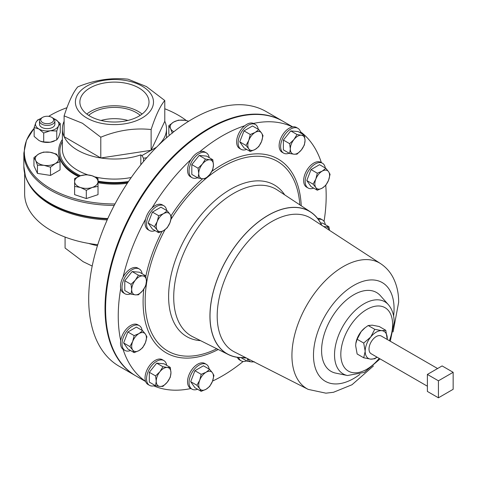 <?xml version="1.0" encoding="UTF-8"?>
<svg xmlns="http://www.w3.org/2000/svg" width="477" height="477" viewBox="0 0 477 477"><rect width="100%" height="100%" fill="white"/><g stroke="black" fill="none" stroke-linecap="round" stroke-linejoin="round"><path stroke-width="0.72" d="M140.208 115.374A30.904 17.846 0 0 0 136.374 112.655A30.904 17.846 0 0 0 88.674 115.374M127.896 120.454A30.904 17.846 0 0 0 100.993 120.454M138.974 88.001A34.571 19.962 0 0 0 100.933 83.696A34.571 19.962 0 0 0 79.88 102.489A34.571 19.962 0 0 0 89.915 116.132A34.571 19.962 0 0 0 127.281 120.598A34.571 19.962 0 0 0 149.009 102.489A34.571 19.962 0 0 0 138.974 88.001M142.074 114.063A33.724 19.468 0 0 0 138.372 111.505A33.724 19.468 0 0 0 86.814 114.063M300.748 133.083A14.316 8.264 120 0 0 297.91 128.325A14.316 8.264 120 0 0 285.693 133.524A14.316 8.264 120 0 0 283.594 153.123A14.316 8.264 120 0 0 289.134 153.2M297.91 128.325L296.408 127.46A14.316 8.264 120 0 0 292.467 126.918A14.316 8.264 120 0 0 284.191 132.654A14.316 8.264 120 0 0 282.092 152.258L283.594 153.123M39.513 120.991L39.513 124.223A7.686 4.436 0 0 0 44.26 128.319A7.686 4.436 0 0 0 52.631 127.359A7.686 4.436 0 0 0 54.885 124.223L54.885 120.991A7.686 4.436 180 0 1 52.631 124.127A7.686 4.436 180 0 1 44.26 125.087A7.686 4.436 180 0 1 39.513 120.991A7.686 4.436 180 0 1 41.767 117.855L42.65 117.342A6.434 3.715 0 0 0 42.65 122.595A6.434 3.715 0 0 0 51.749 122.595A6.434 3.715 0 0 0 51.749 117.342A6.434 3.715 0 0 0 42.65 117.342L41.767 117.855M142.152 86.182A39.048 22.544 180 0 1 141.961 118.063A39.048 22.544 180 0 1 86.736 117.95A39.048 22.544 180 0 1 86.927 86.069A39.048 22.544 180 0 1 142.152 86.182M82.449 123.257L100.79 137.209C117.533 130.334 134.311 127.776 151.131 129.529C155.669 115.565 160.218 105.894 164.78 100.522L146.439 86.57L128.092 79.194C111.356 77.429 94.577 79.987 77.757 86.874C73.219 92.198 68.67 101.869 64.109 115.881L82.449 123.257M64.109 121.289A52.065 30.057 0 0 0 62.38 128.969A52.065 30.057 0 0 0 64.109 136.643A52.065 30.057 0 0 0 77.501 150.148A52.065 30.057 0 0 0 100.79 157.976A52.065 30.057 0 0 0 140.822 154.882L140.822 164.792M62.38 139.463A55.815 32.221 0 0 0 58.629 151.072A55.815 32.221 0 0 0 74.841 173.777A55.815 32.221 0 0 0 79.415 176.162M98.018 181.868A55.815 32.221 0 0 0 127.943 182.339M127.317 183.275A55.815 32.221 180 0 1 98.018 182.721M78.461 176.556A55.815 32.221 180 0 1 74.841 174.63A55.815 32.221 180 0 1 58.629 151.924L58.629 151.072M146.785 157.678L143.541 158.286L143.541 161.476M164.78 108.762A90.123 52.035 180 0 1 178.392 115.261A90.123 52.035 180 0 1 186.394 120.592M114.999 203.953A90.123 52.035 180 0 1 50.496 188.588A90.123 52.035 180 0 1 34.141 128.301M114.224 205.414A90.594 52.303 180 0 1 50.163 189.971A90.594 52.303 180 0 1 23.85 153.111L23.85 166.378L25.448 176.43A90.517 52.255 0 0 0 50.216 203.709A90.517 52.255 0 0 0 107.611 218.997M325.284 167.993A14.316 8.264 120 0 0 322.452 163.235A14.316 8.264 120 0 0 315.291 163.945A14.316 8.264 120 0 0 305.936 176.562A14.316 8.264 120 0 0 308.13 188.033A14.316 8.264 120 0 0 313.669 188.111M322.452 163.235L320.949 162.365A14.316 8.264 120 0 0 313.788 163.074A14.316 8.264 120 0 0 304.433 175.691A14.316 8.264 120 0 0 306.628 187.169L308.13 188.033M209.17 157.619A14.316 8.264 120 0 0 206.332 152.861A14.316 8.264 120 0 0 195.302 156.7A14.316 8.264 120 0 0 189.053 171.106A14.316 8.264 120 0 0 192.016 177.665A14.316 8.264 120 0 0 197.556 177.736M292.467 126.918A147.035 84.888 120 0 0 253.454 123.43A14.316 8.264 120 0 0 244.731 125.767A147.035 84.888 120 0 0 222.21 135.921A147.035 84.888 120 0 0 199.69 151.775A14.316 8.264 120 0 0 190.967 159.509A14.316 8.264 120 0 0 187.55 170.241A14.316 8.264 120 0 0 190.514 176.794L192.016 177.665M142.128 330.406A14.316 8.264 120 0 0 139.296 325.648A14.316 8.264 120 0 0 132.135 326.357A14.316 8.264 120 0 0 122.78 338.974A14.316 8.264 120 0 0 124.974 350.446A14.316 8.264 120 0 0 130.513 350.523M139.296 325.648L137.793 324.777A14.316 8.264 120 0 0 130.632 325.487A14.316 8.264 120 0 0 120.711 340.578A14.316 8.264 120 0 0 123.048 349.301A14.316 8.264 120 0 0 123.477 349.581L124.974 350.446M258.248 129.285A14.316 8.264 120 0 0 255.41 124.527A14.316 8.264 120 0 0 239.484 136.148A14.316 8.264 120 0 0 241.094 149.331A14.316 8.264 120 0 0 246.633 149.402M244.731 125.767A14.316 8.264 120 0 0 237.981 135.277A14.316 8.264 120 0 0 239.591 148.46L241.094 149.331M142.128 273.738A14.316 8.264 120 0 0 139.296 268.98A14.316 8.264 120 0 0 137.197 268.33A14.316 8.264 120 0 0 124.103 278.896A14.316 8.264 120 0 0 124.974 293.778A14.316 8.264 120 0 0 127.073 294.422A14.316 8.264 120 0 0 130.513 293.856M139.296 268.98L137.793 268.11A14.316 8.264 120 0 0 135.695 267.466A14.316 8.264 120 0 0 123.048 277.143A14.316 8.264 120 0 0 120.711 288.567A14.316 8.264 120 0 0 123.477 292.908L124.974 293.778M209.17 369.115A14.316 8.264 120 0 0 206.332 364.35A14.316 8.264 120 0 0 190.406 375.971A14.316 8.264 120 0 0 192.016 389.154A14.316 8.264 120 0 0 197.556 389.226M206.332 364.35L204.83 363.486A14.316 8.264 120 0 0 188.904 375.101A14.316 8.264 120 0 0 190.514 388.284L192.016 389.154M325.284 224.661A14.316 8.264 120 0 0 322.452 219.903A14.316 8.264 120 0 0 320.353 219.253A14.316 8.264 120 0 0 318.32 219.396M322.452 219.903L320.949 219.038A14.316 8.264 120 0 0 318.851 218.388A14.316 8.264 120 0 0 317.575 218.406M166.67 210.494A14.316 8.264 120 0 0 165.441 207.227A14.316 8.264 120 0 0 163.832 205.736A14.316 8.264 120 0 0 150.511 212.42A14.316 8.264 120 0 0 147.906 229.043A14.316 8.264 120 0 0 149.516 230.534A14.316 8.264 120 0 0 155.055 230.612M190.967 159.509A147.035 84.888 120 0 0 151.954 208.038A14.316 8.264 120 0 0 145.568 219.098A14.316 8.264 120 0 0 146.403 228.173A14.316 8.264 120 0 0 148.013 229.67L149.516 230.534M166.67 365.316A14.316 8.264 120 0 0 163.832 360.558A14.316 8.264 120 0 0 151.614 365.752A14.316 8.264 120 0 0 149.516 385.356A14.316 8.264 120 0 0 155.055 385.434M163.832 360.558L162.329 359.688A14.316 8.264 120 0 0 150.112 364.887A14.316 8.264 120 0 0 145.568 381.344A14.316 8.264 120 0 0 148.013 384.492L149.516 385.356M427.38 386.209L371.124 353.731A10.208 5.891 -60 0 1 369.562 345.551A10.208 5.891 -60 0 1 376.228 336.559A10.208 5.891 -60 0 1 381.332 336.058L437.582 368.536M292.675 126.876L283.064 121.325A147.035 84.888 120 0 0 209.546 128.611A147.035 84.888 120 0 0 113.49 258.176A147.035 84.888 120 0 0 136.028 375.995L145.646 381.546M321.361 162.603A147.035 84.888 120 0 0 300.438 131.735M324.044 221.376A147.035 84.888 120 0 0 325.755 185.35M212.563 381.075A147.035 84.888 120 0 0 222.21 376.025A147.035 84.888 120 0 0 243.169 361.465M321.772 225.311A82.342 47.539 120 0 0 310.736 212.056A82.342 47.539 120 0 0 246.818 232.281A82.342 47.539 120 0 0 209.94 316.12A82.342 47.539 120 0 0 228.441 354.596A82.342 47.539 120 0 0 245.44 357.523M208.437 344.591L206.213 343.476M390.287 341.228L394.133 322.327C394.175 315.178 392.255 309.299 388.379 304.684L380.437 295.716A45.524 26.283 120 0 0 344.346 301.84A45.524 26.283 120 0 0 321.587 350.517A45.524 26.283 120 0 0 335.742 373.127L347.483 375.524L364.327 372.412L380.086 358.901M65.081 237.069L65.081 248.034L83.153 261.694L92.198 266.059M135.754 375.834A147.035 84.888 -60 0 1 135.474 375.673A147.035 84.888 -60 0 1 112.936 257.854A147.035 84.888 -60 0 1 208.986 128.283A147.035 84.888 -60 0 1 282.503 121.003A147.035 84.888 -60 0 1 282.783 121.164M135.474 375.673L119.155 366.253A147.035 84.888 -60 0 1 96.616 248.434A147.035 84.888 -60 0 1 192.672 118.862A147.035 84.888 -60 0 1 266.184 111.582L282.503 121.003M97.451 245.691A52.709 30.433 180 0 1 88.627 243.413M28.507 183.299A89.801 51.85 0 0 0 50.944 204.907A89.801 51.85 0 0 0 107.194 219.927M97.761 244.701A89.801 51.85 180 0 1 50.944 230.415A89.801 51.85 180 0 1 24.643 193.751L24.643 173.461M255.41 124.527L253.907 123.662A14.316 8.264 120 0 0 253.454 123.43M206.332 152.861L204.83 151.996A14.316 8.264 120 0 0 199.69 151.775M163.832 205.736L162.329 204.866A14.316 8.264 120 0 0 151.954 208.038M145.568 219.098A147.035 84.888 120 0 0 123.048 277.143M120.711 288.567A147.035 84.888 120 0 0 120.711 340.578M123.048 349.301A147.035 84.888 120 0 0 145.568 381.344M153.731 385.839A147.035 84.888 120 0 0 190.925 388.522M237.361 357.345A14.316 8.264 120 0 0 239.591 359.95L241.094 360.821A14.316 8.264 120 0 0 246.633 360.892M355.824 343.547A15.622 9.015 -60 0 1 355.842 343.434A15.622 9.015 -60 0 1 361.19 331.545A15.622 9.015 -60 0 1 364.774 327.967L368.184 325.523L374.755 329.315L381.749 330.662A15.622 9.015 120 0 0 370.707 337.036A15.622 9.015 120 0 0 365.179 351.269A15.622 9.015 120 0 0 370.707 359.127A15.622 9.015 120 0 0 377.039 357.142M387.241 339.469A15.622 9.015 120 0 0 387.27 338.515A15.622 9.015 120 0 0 381.749 330.662L385.798 330.305L387.246 339.469M377.08 357.172L374.755 358.77L370.707 359.127L363.712 357.786L357.142 353.994L355.669 345.777L355.818 343.589L357.142 339.266L363.712 343.058L365.179 351.269L363.712 357.786M363.712 343.058L370.707 337.036L374.755 329.315M357.142 339.266L361.19 331.545L365.251 327.592M368.184 325.523L372.239 325.165L379.233 326.512L385.798 330.305M438.423 397.806L453.15 389.304L453.15 372.298L438.423 380.801L438.423 397.806L427.38 391.432L427.38 374.427L438.423 380.801M427.38 374.427L442.107 365.925L453.15 372.298M155.574 385.732L159.914 386.442L162.937 386.388L167.278 382.19A10.411 6.01 -60 0 1 159.914 386.442A10.411 6.01 -60 0 1 156.229 381.201L155.574 385.732L149.313 382.119L149.313 372.298L156.677 363.14L164.034 363.796L170.301 367.415L167.278 367.463A10.411 6.01 -60 0 1 170.957 372.704L170.301 367.415M159.914 371.714A10.411 6.01 -60 0 1 167.278 367.463L162.937 366.753L159.914 371.714L155.574 375.918L156.229 381.201A10.411 6.01 -60 0 1 159.914 371.714M167.278 382.19A10.411 6.01 120 0 0 170.957 372.704L170.301 377.229L167.278 382.19M156.677 363.14L162.937 366.753M149.313 372.298L155.574 375.918M158.686 232.704L163.593 230.635A10.411 6.01 120 0 1 157.219 230.063A10.411 6.01 -60 0 1 157.219 221.561L154.435 226.658L157.219 230.063L158.686 232.704L152.425 229.091L148.174 223.045L152.425 212.086L160.928 207.179L167.188 210.792L163.593 213.63A10.411 6.01 -60 0 1 169.973 214.197A10.411 6.01 -60 0 1 169.973 222.699A10.411 6.01 -60 0 1 163.593 230.635L167.188 227.797L169.973 222.699L171.44 216.844L169.973 214.197L167.188 210.792M157.219 221.561A10.411 6.01 -60 0 1 163.593 213.63L158.686 215.705L157.219 221.561M152.425 212.086L158.686 215.705M148.174 223.045L154.435 226.658M320.574 222.956L322.655 223.141L328.915 226.76L325.892 226.808A10.411 6.01 -60 0 1 329.392 230.278M323.591 226.497L325.892 226.808A10.411 6.01 120 0 0 324.277 226.945M329.494 230.343L328.915 226.76M201.187 391.325L206.094 389.25L209.689 386.418L212.474 381.32A10.411 6.01 -60 0 1 206.094 389.25A10.411 6.01 -60 0 1 199.72 388.683L201.187 391.325L194.926 387.712L190.675 381.66L194.926 370.707L203.429 365.793L209.689 369.413L206.094 372.245A10.411 6.01 -60 0 1 212.474 372.817L209.689 369.413M199.72 380.181A10.411 6.01 -60 0 1 206.094 372.245L201.187 374.32L199.72 380.181L196.935 385.279L199.72 388.683A10.411 6.01 -60 0 1 199.72 380.181M212.474 381.32A10.411 6.01 120 0 0 212.474 372.817L213.94 375.459L212.474 381.32M194.926 370.707L201.187 374.32M190.675 381.66L196.935 385.279M131.038 294.154L135.373 294.864A10.411 6.01 -60 0 1 131.694 289.622L131.038 294.154L124.771 290.541L124.771 280.72L132.135 271.562L139.499 272.218L145.765 275.837L142.736 275.885A10.411 6.01 -60 0 1 146.421 281.12A10.411 6.01 -60 0 1 142.736 290.612L145.765 285.651L146.421 281.12L145.765 275.837M135.373 280.136A10.411 6.01 -60 0 1 142.736 275.885L138.402 275.175L135.373 280.136L131.038 284.334L131.694 289.622A10.411 6.01 -60 0 1 135.373 280.136M135.373 294.864A10.411 6.01 120 0 0 142.736 290.612L138.402 294.81L135.373 294.864M132.135 271.562L138.402 275.175M124.771 280.72L131.038 284.334M250.264 151.501L244.003 147.882L239.752 141.836L244.003 130.883L252.5 125.97L258.767 129.589L255.171 132.421A10.411 6.01 -60 0 1 261.551 132.994A10.411 6.01 -60 0 1 261.551 141.496A10.411 6.01 -60 0 1 255.171 149.426A10.411 6.01 -60 0 1 248.797 148.86L250.264 151.501L255.171 149.426L258.767 146.594L261.551 141.496L263.018 135.635L261.551 132.994L258.767 129.589M248.797 140.357A10.411 6.01 -60 0 1 255.171 132.421L250.264 134.496L248.797 140.357A10.411 6.01 120 0 0 248.797 148.86L246.013 145.455L248.797 140.357M244.003 130.883L250.264 134.496M239.752 141.836L246.013 145.455M238.589 357.494A14.316 8.264 120 0 0 241.094 360.821M253.549 361.644A10.411 6.01 -60 0 1 251.492 361.906A10.411 6.01 -60 0 1 248.106 358.877M247.688 358.668L247.152 361.196L251.492 361.906L254.515 361.852M241.022 357.655L247.152 361.196M134.15 352.622L139.057 350.547A10.411 6.01 -60 0 1 132.678 349.975L134.15 352.622L127.884 349.003L123.632 342.957L127.884 331.998L136.386 327.091L142.653 330.704L139.057 333.542A10.411 6.01 -60 0 1 145.431 334.109A10.411 6.01 -60 0 1 145.431 342.611L146.904 336.756L145.431 334.109L142.653 330.704M132.678 341.472A10.411 6.01 -60 0 1 139.057 333.542L134.15 335.617L132.678 341.472L129.899 346.57L132.678 349.975A10.411 6.01 -60 0 1 132.678 341.472M139.057 350.547A10.411 6.01 120 0 0 145.431 342.611L142.653 347.709L139.057 350.547M127.884 331.998L134.15 335.617M123.632 342.957L129.899 346.57M198.074 178.04L202.415 178.75A10.411 6.01 120 0 1 198.736 173.509A10.411 6.01 -60 0 1 202.415 164.022L198.074 168.22L198.736 173.509L198.074 178.04L191.814 174.421L191.814 164.607L199.177 155.442L206.541 156.104L212.802 159.717L209.779 159.771A10.411 6.01 -60 0 1 213.457 165.006A10.411 6.01 -60 0 1 209.779 174.499A10.411 6.01 -60 0 1 202.415 178.75L205.438 178.696L209.779 174.499L212.802 169.538L213.457 165.006L212.802 159.717M202.415 164.022A10.411 6.01 -60 0 1 209.779 159.771L205.438 159.062L202.415 164.022M199.177 155.442L205.438 159.062M191.814 164.607L198.074 168.22M317.306 190.21L311.04 186.59L306.789 180.544L311.04 169.585L319.542 164.678L325.809 168.292L322.213 171.13A10.411 6.01 -60 0 1 328.587 171.696A10.411 6.01 -60 0 1 328.587 180.199A10.411 6.01 -60 0 1 322.213 188.135A10.411 6.01 -60 0 1 315.834 187.562A10.411 6.01 -60 0 1 315.834 179.06L313.055 184.158L315.834 187.562L317.306 190.21L322.213 188.135L325.809 185.297L328.587 180.199L330.06 174.343L328.587 171.696L325.809 168.292M322.213 171.13A10.411 6.01 120 0 0 315.834 179.06L317.306 173.205L322.213 171.13M311.04 169.585L317.306 173.205M306.789 180.544L313.055 184.158M48.666 116.352A90.123 52.035 180 0 1 66.959 107.701M98.018 186.388L98.018 194.646L86.313 198.551L74.609 194.646L74.609 186.388L80.464 187.485L86.313 190.287L92.168 187.485L98.018 186.388L98.018 178.583L92.168 175.78L86.313 174.683L80.464 175.78L74.609 178.583L74.609 186.388M169.46 135.295L168.828 133.936L168.828 125.672L170.581 128.587L172.328 133.208M60.06 161.649L60.06 169.913L50.502 175.429L37.444 173.407L33.95 165.871L33.95 157.613L35.697 160.528L37.444 165.149L43.973 165.304L50.502 167.171L55.278 163.557L60.06 161.649L58.307 157.028L56.56 154.113L50.031 152.252L43.508 152.091L38.726 153.999L33.95 157.613M40.438 141.198A11.704 6.756 0 0 0 40.491 141.222A11.704 6.756 0 0 0 50.228 142.212A11.704 6.756 0 0 0 53.901 141.222A11.704 6.756 0 0 0 54.086 141.144M64.109 115.881L64.109 136.643L100.79 157.976L151.131 150.297L164.78 121.289A52.065 30.057 0 0 1 166.509 128.969L166.509 137.829M159.312 144.471L159.145 144.376A52.065 30.057 0 0 0 166.509 128.969M143.541 158.286L141.967 155.55L156.569 147.178M141.967 155.55L140.822 154.882M100.79 137.209L100.79 157.976M164.78 100.522L164.78 121.289M151.131 129.529L151.131 150.297M86.313 198.551L86.313 190.287M92.168 175.78A11.704 6.756 180 0 1 98.018 181.63A11.704 6.756 180 0 1 92.168 187.485A11.704 6.756 180 0 1 80.464 187.485A11.704 6.756 0 0 1 74.609 181.63A11.704 6.756 180 0 1 80.464 175.78A11.704 6.756 180 0 1 92.168 175.78M188.749 121.218L184.915 120.311L178.386 120.156L173.61 122.064L168.828 125.672M173.819 131.735A11.704 6.756 180 0 1 170.581 128.587A11.704 6.756 180 0 1 173.61 122.064A11.704 6.756 180 0 1 184.915 120.311A11.704 6.756 180 0 1 188.6 121.307M37.444 173.407L37.444 165.149M50.502 175.429L50.502 167.171M58.307 157.028A11.704 6.756 180 0 1 55.278 163.557A11.704 6.756 180 0 1 43.973 165.304A11.704 6.756 180 0 1 35.697 160.528A11.704 6.756 0 0 1 38.726 153.999A11.704 6.756 180 0 1 50.031 152.252A11.704 6.756 180 0 1 58.307 157.028M53.657 118.588A11.704 6.756 180 0 1 53.901 118.684A11.704 6.756 180 0 1 55.475 119.441A11.704 6.756 180 0 1 58.504 125.97A11.704 6.756 180 0 1 50.228 130.752L43.699 133.035L43.699 141.943L50.228 142.212L56.757 139.922L56.757 131.014L50.228 130.752A11.704 6.756 0 0 1 38.923 128.999A11.704 6.756 180 0 1 35.894 122.47A11.704 6.756 180 0 1 40.491 118.684A11.704 6.756 180 0 1 40.742 118.588M56.757 139.922L58.504 137.43L60.251 132.385L60.251 123.477L58.504 125.97L56.757 131.014M40.491 141.222L38.923 140.459L34.141 136.428L34.141 127.514L38.923 128.999L43.699 133.035M40.39 141.18L43.699 141.943M34.141 127.514L35.894 122.47L37.641 119.977L40.491 118.684M53.901 118.684L55.475 119.441L60.251 123.477M51.749 117.342L52.631 117.855A7.686 4.436 180 0 1 54.885 120.991M289.652 153.499L283.392 149.885L283.392 140.065L290.755 130.907L298.119 131.563L304.38 135.182L301.357 135.23A10.411 6.01 -60 0 1 305.036 140.471A10.411 6.01 -60 0 1 301.357 149.957A10.411 6.01 -60 0 1 293.993 154.208A10.411 6.01 -60 0 1 290.314 148.973L289.652 153.499L293.993 154.208L297.016 154.16L301.357 149.957L304.38 144.996L305.036 140.471L304.38 135.182M293.993 139.481A10.411 6.01 -60 0 1 301.357 135.23L297.016 134.526L293.993 139.481A10.411 6.01 120 0 0 290.314 148.973L289.652 143.684L293.993 139.481M290.755 130.907L297.016 134.526M283.392 140.065L289.652 143.684M80.535 175.757A54.563 31.5 180 0 1 75.724 173.27A54.563 31.5 180 0 1 62.38 141.645M62.38 128.969L62.38 149.033A52.065 30.057 0 0 0 77.501 170.211A52.065 30.057 0 0 0 87.613 174.791M128.498 181.51A54.563 31.5 180 0 1 98.018 181.117M94.923 176.901A52.065 30.057 0 0 0 131.276 177.48M23.85 166.378A90.594 52.303 0 0 0 50.163 203.232A90.594 52.303 0 0 0 107.814 218.544M310.736 212.056L277.435 190.079A84.727 48.916 120 0 0 211.663 210.888A84.727 48.916 120 0 0 173.717 297.159A84.727 48.916 120 0 0 192.756 336.75L228.441 354.596M284.703 194.878A87.565 50.556 120 0 0 215.049 200.495A87.565 50.556 120 0 0 168.614 296.527A87.565 50.556 120 0 0 200.549 340.644M164.988 229.729A109.525 63.232 120 0 0 145.169 300.915A109.525 63.232 120 0 0 216.767 348.753M301.231 205.784A111.892 64.598 120 0 0 211.871 171.368M202.63 178.762A111.892 64.598 120 0 0 171.01 215.89M162.013 231.446A111.892 64.598 120 0 0 145.843 276.201M143.786 289.193A111.892 64.598 120 0 0 143.094 301.649A111.892 64.598 120 0 0 218.257 349.498M299.836 204.866A109.525 63.232 120 0 0 251.534 156.551A109.525 63.232 120 0 0 170.981 219.366M388.379 304.684A41.654 24.047 120 0 0 355.353 310.294A41.654 24.047 120 0 0 334.532 354.828A41.654 24.047 120 0 0 347.483 375.524M389.405 340.715A36.622 21.143 120 0 0 392.613 324.449A36.622 21.143 120 0 0 366.712 309.495A36.622 21.143 120 0 0 340.816 354.351A36.622 21.143 120 0 0 379.197 358.394M393.078 331.938L398.647 302.293C398.706 292.985 396.763 284.578 392.821 277.065C389.876 271.598 385.851 267.156 380.753 263.739A72.587 41.904 120 0 0 380.664 263.68A72.587 41.904 120 0 0 324.354 281.668A72.587 41.904 120 0 0 291.93 355.49A72.587 41.904 120 0 0 308.112 389.339A72.587 41.904 120 0 0 308.208 389.387L325.916 393.173L333.477 392.285L352.002 384.742L373.437 365.96M393.597 316.066A56.984 32.901 120 0 0 394.068 308.667A56.984 32.901 120 0 0 353.779 285.407A56.984 32.901 120 0 0 313.484 355.192A56.984 32.901 120 0 0 359.944 374.35M311.469 218.597A77.041 44.48 120 0 0 311.374 218.538A77.041 44.48 120 0 0 251.612 237.629A77.041 44.48 120 0 0 217.196 315.983A77.041 44.48 120 0 0 234.374 351.907A77.041 44.48 120 0 0 234.475 351.96M321.629 225.216A82.241 47.479 120 0 0 256.489 223.469A82.241 47.479 120 0 0 210.017 316.078A82.241 47.479 120 0 0 245.285 357.446M308.112 389.339L234.374 351.907M380.664 263.68L311.374 218.538M241.827 357.672L246.49 358.06M23.85 153.111L26.485 140.256L34.141 128.295M53.901 141.222L54.33 141.049"/></g></svg>
